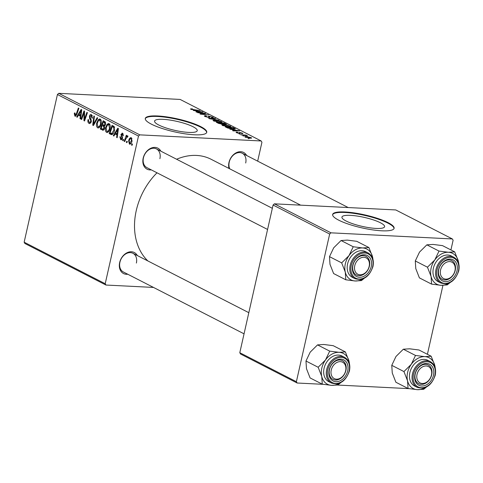 <?xml version="1.0" encoding="UTF-8"?>
<svg xmlns="http://www.w3.org/2000/svg" width="483" height="483" viewBox="0 0 483 483"><rect width="100%" height="100%" fill="white"/><g stroke="black" fill="none" stroke-linecap="round" stroke-linejoin="round"><path stroke-width="0.72" d="M346.124 221.027A21.868 4.613 12.7 0 0 369.489 227.747A21.868 4.613 12.7 0 0 384.595 226.696A21.868 4.613 12.7 0 0 380.399 222.754A21.868 4.613 12.7 0 0 357.034 216.034A21.868 4.613 12.7 0 0 341.934 217.084A21.868 4.613 12.7 0 0 346.124 221.027M338.686 220.145A31.498 6.647 12.7 0 0 372.345 229.83A31.498 6.647 12.7 0 0 394.104 228.314A31.498 6.647 12.7 0 0 388.06 222.633A31.498 6.647 12.7 0 0 354.407 212.949A31.498 6.647 12.7 0 0 332.648 214.464A31.498 6.647 12.7 0 0 338.686 220.145M394.025 228.562A31.498 6.647 12.7 0 0 387.952 223.134A31.498 6.647 12.7 0 0 354.86 213.534A31.498 6.647 12.7 0 0 332.612 214.718M158.768 125.012A21.868 4.613 12.7 0 0 182.133 131.732A21.868 4.613 12.7 0 0 197.239 130.682A21.868 4.613 12.7 0 0 193.043 126.739A21.868 4.613 12.7 0 0 169.684 120.019A21.868 4.613 12.7 0 0 154.578 121.07A21.868 4.613 12.7 0 0 158.768 125.012M151.33 124.131A31.498 6.647 12.7 0 0 184.989 133.815A31.498 6.647 12.7 0 0 206.748 132.3A31.498 6.647 12.7 0 0 200.711 126.618A31.498 6.647 12.7 0 0 167.052 116.94A31.498 6.647 12.7 0 0 145.292 118.45A31.498 6.647 12.7 0 0 151.33 124.131M206.67 132.547A31.498 6.647 12.7 0 0 200.596 127.12A31.498 6.647 12.7 0 0 167.51 117.526A31.498 6.647 12.7 0 0 145.256 118.709M229.002 168.452A11.809 8.929 -62.9 0 1 228.966 162.511A11.809 8.929 -62.9 0 1 237.117 152.356A11.809 8.929 -62.9 0 1 246.656 155.502M245.69 163A10.499 7.933 117.1 0 0 242.249 153.244A10.499 7.933 117.1 0 0 229.232 162.173A10.499 7.933 117.1 0 0 229.769 168.845M127.766 274.241A11.809 8.929 -62.9 0 1 119.657 262.565A11.809 8.929 -62.9 0 1 127.802 252.41A11.809 8.929 -62.9 0 1 137.341 255.555M136.375 263.054A10.499 7.933 117.1 0 0 132.94 253.297A10.499 7.933 117.1 0 0 119.917 262.227A10.499 7.933 117.1 0 0 123.358 271.983L244.054 333.838M151.288 169.871A11.809 8.929 -62.9 0 1 143.179 158.195A11.809 8.929 -62.9 0 1 151.324 148.04A11.809 8.929 -62.9 0 1 160.863 151.179M159.897 158.684A10.499 7.933 117.1 0 0 156.456 148.921A10.499 7.933 117.1 0 0 143.439 157.85A10.499 7.933 117.1 0 0 146.88 167.613L267.576 229.461M147.919 260.977A60.369 45.631 -62.9 0 1 136.248 210.624A60.369 45.631 -62.9 0 1 157.005 172.799M239.133 133.948L240.292 134.069L239.133 133.948M242.889 135.874L244.042 135.995L242.889 135.874M222.452 125.447L221.902 124.928L223.732 124.662L227.65 125.2L230.886 126.582L228.972 126.854L222.452 125.447M229.86 129.196L239.622 130.875L233.156 130.887L232.601 130.603L234.382 130.609L232.48 129.637L229.86 129.196M226.304 124.385L222.186 124.234L218.407 123.328L216.263 122.229L224.366 123.056L226.436 124.282M209.399 118.715L208.692 118.353L215.074 118.293L215.635 118.583L210.165 118.631L218.938 120.273L209.399 118.715M190.845 109.249L192.041 108.826L192.693 109.116L191.721 109.309L200.113 110.625L194.172 110.021L190.423 108.892M192.017 109.055L191.666 109.569M197.638 112.684L205.19 113.227L205.776 113.529L201.194 114.006L208.62 114.984L200.511 114.157L199.926 113.855L204.484 113.372L197.638 112.684M139.798 134.86L261.182 140.97L180.123 99.432L58.739 93.322L139.798 134.86L138.488 136.061L57.429 94.517L58.739 93.322M193.224 110.426L202.987 112.098L196.521 112.116L195.959 111.827L197.746 111.833L195.844 110.861L193.224 110.426M205.468 116.065L205.843 116.548L208.137 117.164L208.62 117.121L208.396 116.439L209.338 116.198L213.323 117.556L212.067 117.743L211.433 117.46L211.886 117.007L209.942 116.481L208.759 117.454L204.961 116.481L204.291 115.932L205.746 115.757L206.386 116.047L205.468 116.065L205.257 116.62M208.547 117.435L208.541 116.753M211.59 117.526L211.886 117.007M209.622 117.417L209.713 117.013L209.821 117.303M213.558 120.889L213.003 120.37L214.832 120.104L218.751 120.635L221.987 122.024L220.073 122.296L213.558 120.889M239.2 133.085L239.707 132.469L242.363 133.145L242.871 133.568L242.037 133.713L241.391 133.423L241.681 133.097L240.377 132.759L240.009 132.771L240.117 133.356L239.441 133.453L236.616 132.704C235.807 132.27 235.958 132.076 237.056 132.113L237.805 132.408L237.292 132.747L238.831 133.163L239.17 133.127L239.019 132.59M236.93 132.855L237.008 132.505L237.244 132.976M241.391 133.423L241.681 133.097M240.009 132.771L240.117 133.356M236.616 132.704L236.09 132.264M235.1 129.046L235.191 128.647L233.512 129.106L227.777 128.049L225.156 126.788L233.265 127.615L235.336 128.889M245.298 137.154C244.579 136.713 244.833 136.52 246.064 136.58L251.16 137.649C251.86 138.096 251.565 138.283 250.266 138.204L244.869 136.761M251.033 138.21L251.16 137.649L251.571 138.029M240.745 134.775L246.07 135.089L246.638 135.379L245.412 135.252L247.682 135.958L240.745 134.775M248.033 138.512L249.192 138.627L248.033 138.512M257.674 161.147L261.931 142.274L261.182 140.97M105.958 285.036L24.899 243.498L24.15 242.194L105.209 283.738L105.958 285.036L153.503 287.433M123.159 140.77L122.604 140.481L123.002 139.291L123.57 139.581L123.159 140.77M126.914 142.69L126.359 142.407L126.757 141.217L127.325 141.507L126.914 142.69M107.594 132.439L106.55 132.384C105.397 131.382 105.071 129.806 105.566 127.651L107.172 124.149L109.061 123.642C110.245 124.674 110.565 126.292 110.027 128.49C109.412 131.279 108.252 132.577 106.55 132.384L107.057 132.523M108.506 123.491L109.061 123.642M113.885 136.019L113.288 135.705L117.743 128.224L118.426 128.569L117.182 137.703L116.626 137.42L116.983 134.938L115.081 133.966L113.885 136.019M103.277 130.187L100.289 129.046L103.169 120.75L105.246 121.976L105.536 124.342L104.316 126.099L104.588 128.212C104.159 129.794 103.44 130.44 102.432 130.144L102.849 130.265M93.43 125.532L92.718 125.169L93.871 115.986L94.433 116.276L93.442 124.143L97.143 117.665L97.741 117.973L93.43 125.532M75.209 115.177L76.308 113.903L78.349 108.035L78.91 108.319L76.803 114.405L74.937 116.186L74.279 113.692L74.509 112.919L75.094 113.088L75.209 115.177L76.441 115.286M75.312 116.288L75.644 116.222M81.663 119.5L81.102 119.216L83.988 110.921L84.573 111.223L84.434 119.44L86.855 112.388L87.417 112.678L84.537 120.973L83.951 120.678L84.078 112.461L81.663 119.5M105.209 283.738L138.488 136.061M24.15 242.194L57.429 94.517M77.25 117.242L76.646 116.934L81.108 109.448L81.79 109.798L80.546 118.933L79.991 118.643L80.347 116.162L78.445 115.189L77.25 117.242M89.325 122.416L90.744 121.505L90.774 120.665L89.657 118.432L89.458 116.192C89.868 114.731 90.538 114.211 91.48 114.634L92.428 118.166L91.848 117.973L91.233 115.648L90.025 116.421L91.317 121.704L89.645 123.588L89.059 123.419C87.96 122.748 87.628 121.474 88.069 119.603L88.649 119.784L88.504 121.148L89.325 122.416L91.003 122.604M90.925 114.477L91.48 114.634M92.386 115.709L90.846 115.534L92.344 115.612M98.701 127.874L97.651 127.826C96.503 126.824 96.171 125.248 96.666 123.093L98.272 119.591L100.162 119.084C101.345 120.116 101.665 121.728 101.128 123.932C100.512 126.721 99.353 128.019 97.651 127.826L98.158 127.965M99.607 118.927L100.162 119.084M120.913 138.856L121.867 138.253L121.873 137.637L120.943 134.425L122.519 133.205L123.352 135.789L122.767 135.62L122.314 133.99L121.474 135.113L122.416 137.166L122.441 138.464L120.708 139.641L119.869 136.798L120.472 136.852L120.913 138.856L122.259 138.995M122.121 133.091L122.519 133.205M123.268 134.039L122.121 133.936L123.25 133.99M121.215 139.786L121.65 139.684M111.676 134.648L109.188 133.61L112.068 125.308L114.054 126.455L114.453 130.537C113.982 132.789 113.058 134.159 111.676 134.648L111.513 134.648M130.168 144.127L129.396 144.091L128.641 140.873C129.088 138.621 129.981 137.57 131.316 137.715L132.016 141.042C131.569 143.197 130.694 144.212 129.396 144.091L129.758 144.194M130.881 137.589L131.316 137.715M127.693 136.816L127.295 136.798L125.628 139.189L124.771 141.591L124.203 141.302L126.298 135.27L126.86 135.56L126.425 136.804L127.651 135.838L127.977 136.26L127.53 137.142L127.18 136.767L127.705 136.792M132.058 145.329L131.503 145.045L131.901 143.849L132.469 144.145L132.058 145.329M330.976 232.83L452.36 238.946L395.77 209.942L274.392 203.832L330.976 232.83L329.666 234.032L273.076 205.034L274.392 203.832M427.401 354.305L442.941 285.35M450.923 249.934L453.108 240.25L452.36 238.946M297.136 383.013L240.546 354.009L239.797 352.711L296.387 381.709L297.136 383.013L323.169 384.323M337.514 385.042L408.962 388.64M296.387 381.709L329.666 234.032M239.797 352.711L273.076 205.034M176.615 159.251A60.369 45.631 -62.9 0 1 211.101 159.275L300.625 205.154M81.754 119.247L81.102 119.216M85.056 119.476L84.434 119.44M85.823 117.278L85.153 117.248M84.628 120.708L83.951 120.678M84.561 115.099L83.97 115.069M84.573 112.485L84.078 112.461M77.407 116.971L76.646 116.934M80.583 118.673L79.991 118.643M80.921 116.192L80.347 116.162M81.035 115.322L78.445 115.189M80.311 112.104L78.983 114.32L80.498 115.099L81.156 110.541L80.311 112.104M81.681 110.565L81.156 110.541M81.066 115.129L80.498 115.099M74.895 113.722L74.279 113.692M90.17 123.473L89.059 123.419M91.353 121.535L90.744 121.505M91.444 120.696L90.774 120.665M90.677 118.48L89.657 118.432M90.079 116.222L89.458 116.192M92.464 118.003L91.848 117.973M92.507 117.804L91.897 117.774M93.611 125.212L92.718 125.169M94.197 124.179L93.442 124.143M97.282 123.123L96.666 123.093M100.832 119.718L98.272 119.591M101.05 120.152L98.562 120.49L97.216 123.419L97.922 126.818L99.8 126.987M101.201 123.582L100.597 123.551L99.915 120.098L99.552 120.001L101.019 120.074M97.922 126.818C99.244 126.842 100.138 125.749 100.597 123.551M104.201 129.245L100.289 129.046M103.392 122.012L102.499 124.596L104.388 125.157L104.974 124.095L104.346 122.495L103.392 122.012L105.336 122.108M105.542 122.555L104.346 122.495M105.578 124.125L104.974 124.095M105.252 125.206L104.014 125.254L105.197 125.314M104.938 125.707L102.161 125.562L101.189 128.369L102.788 129.136L104.219 129.215M104.394 126.22L102.161 125.562M104.642 127.929L104.038 127.898L103.338 126.172M102.788 129.136L104.038 127.898M104.225 129.209L103.018 129.148M120.382 136.828L119.869 136.798M122.471 138.283L121.867 138.253M122.507 137.673L121.873 137.637M121.565 134.455L120.943 134.425M123.376 135.651L122.767 135.62M114.042 135.747L113.288 135.705M117.218 137.45L116.626 137.42M117.556 134.968L116.983 134.938M117.677 134.093L115.081 133.966M116.946 130.875L115.618 133.097L117.14 133.876L117.792 129.317L116.946 130.875M118.323 129.341L117.792 129.317M117.701 133.906L117.14 133.876M112.231 134.491L110.77 134.419M113.01 133.803L109.188 133.61M112.291 126.57L110.088 132.928L111.645 133.556L113.91 130.193L113.771 127.494L112.291 126.57L114.217 126.667M114.58 127.53L113.771 127.494M114.519 130.223L113.91 130.193M106.182 127.687L105.566 127.651M109.732 124.282L107.172 124.149M109.949 124.717L107.455 125.049L106.109 127.983L106.821 131.382L108.699 131.551M110.1 128.14L109.496 128.11L108.808 124.656L108.452 124.56L109.913 124.632M106.821 131.382C108.144 131.4 109.037 130.313 109.496 128.11M129.257 140.903L128.641 140.873M131.992 138.543L130.899 138.44L131.968 138.494M132.07 140.788L131.461 140.752L131.116 138.5C130.162 138.573 129.529 139.424 129.221 141.06L129.577 143.294L131.032 143.409M129.577 143.294L131.461 140.752M126.999 142.437L126.359 142.407M124.862 141.338L124.203 141.302M126.944 136.828L126.425 136.804M123.25 140.517L122.604 140.481M132.149 145.075L131.503 145.045M205.1 113.608L205.19 113.227M202.866 113.873L202.951 113.493M204.412 113.692L204.484 113.372M202.232 112.104L202.311 111.754M199.865 111.543L196.992 111.06L198.507 111.839L201.785 111.845L199.865 111.543M196.913 111.41L196.992 111.06M191.196 109.406L191.34 108.766M209.054 117.46L209.338 116.198M212.586 117.761L212.749 117.061M209.302 117.454L209.507 116.554M221.25 122.296L221.425 121.505M218.636 120.835L215.352 120.388C214.084 120.321 213.776 120.508 214.44 120.949L219.596 122.012C220.906 122.09 221.226 121.903 220.568 121.456L218.636 120.835M220.84 122.314L220.568 121.456M214.374 121.233L214.06 120.587L213.951 121.07M224.287 123.407L224.366 123.056M223.979 123.25L221.456 122.99L224.879 124.143L224.933 123.739L223.979 123.25M221.377 123.34L221.456 122.99M224.824 124.373L224.933 123.739M220.508 122.893L217.773 122.616L221.649 123.95L221.685 123.497L220.508 122.893M217.694 122.966L217.773 122.616M221.594 124.179L221.685 123.497M236.893 132.837L237.056 132.113M237.081 132.439L237.153 132.119M239.483 133.453L239.707 132.469M242.231 133.719L242.363 133.145M238.868 130.875L238.946 130.525M236.507 130.319L233.627 129.836L235.149 130.609L238.421 130.621L236.507 130.319M233.549 130.181L233.627 129.836M233.186 127.965L233.265 127.615M232.878 127.808L226.672 127.174L233.005 128.822L234.273 128.575L232.878 127.808M226.593 127.524L226.672 127.174M234.213 129.124L234.273 128.575M227.312 127.868L227.384 127.542M230.149 126.854L230.325 126.069M227.535 125.393L224.251 124.946C222.977 124.88 222.675 125.067 223.339 125.508L228.495 126.57C229.805 126.649 230.125 126.461 229.467 126.015L227.535 125.393M229.733 126.872L229.467 126.015M223.273 125.791L222.959 125.145L222.85 125.628M250.484 137.607L246.698 136.87L245.956 137.19L249.717 137.921L250.484 137.607L250.599 138.216M245.907 137.407L245.738 136.985L245.66 137.317M339.338 383.267A17.322 13.095 -62.9 0 1 331.664 385.362A17.322 13.095 117.1 0 1 321.769 376.511A17.322 13.095 -62.9 0 1 321.811 368.161A17.322 13.095 -62.9 0 1 325.488 359.992L318.146 367.255L321.769 376.511L322.264 384.166L331.664 385.362L337.943 384.957L340.817 382.602M329.189 369.942A11.809 8.929 -62.9 0 1 340.98 359.147A11.809 8.929 -62.9 0 1 347.7 370.878A11.809 8.929 -62.9 0 1 335.908 381.673A11.809 8.929 -62.9 0 1 329.189 369.942M345.906 370.431A10.499 7.933 117.1 0 0 342.471 360.674A10.499 7.933 117.1 0 0 329.448 369.604A10.499 7.933 117.1 0 0 332.89 379.36A10.499 7.933 117.1 0 0 345.906 370.431M324.069 368.275A14.436 10.91 117.1 0 0 328.802 381.691L331.404 383.025A14.436 10.91 -62.9 0 1 326.671 369.604A14.436 10.91 -62.9 0 1 344.572 357.329L341.97 355.995A14.436 10.91 117.1 0 0 324.069 368.275M322.264 384.166L310.092 377.929L306.476 368.674L305.974 361.018L318.146 367.255M305.974 361.018L310.195 352.155L317.536 344.892L329.708 351.129L325.488 359.992A17.322 13.095 -62.9 0 1 339.108 352.324L329.708 351.129M317.536 344.892L323.815 344.488L333.216 345.683L345.387 351.92L339.108 352.324A17.322 13.095 -62.9 0 1 349.004 361.175L345.387 351.92M349.541 364.188L349.004 361.175A17.322 13.095 -62.9 0 1 349.402 363.627M331.525 369.018A9.189 6.943 117.1 0 0 335.637 379.064A9.189 6.943 117.1 0 0 345.363 371.801A9.189 6.943 117.1 0 0 341.252 361.755A9.189 6.943 117.1 0 0 331.525 369.018M345.587 371.608A10.499 7.933 -62.9 0 1 332.89 379.36A10.499 7.933 -62.9 0 1 329.774 368.426A10.499 7.933 -62.9 0 1 342.471 360.674A10.499 7.933 -62.9 0 1 345.587 371.608M416.853 375.4A9.189 6.943 117.1 0 0 423.126 383.472A9.189 6.943 117.1 0 0 431.621 374.059A9.189 6.943 117.1 0 0 425.348 365.987A9.189 6.943 117.1 0 0 416.853 375.4M431.911 373.57A10.499 7.933 -62.9 0 1 418.683 383.683A10.499 7.933 -62.9 0 1 415.03 375.104A10.499 7.933 -62.9 0 1 428.258 364.991A10.499 7.933 -62.9 0 1 431.911 373.57M425.131 387.583A17.322 13.095 -62.9 0 1 417.451 389.678A17.322 13.095 117.1 0 1 407.555 380.827A17.322 13.095 -62.9 0 1 407.598 372.478A17.322 13.095 -62.9 0 1 411.281 364.309L403.939 371.572L407.555 380.827L408.057 388.483L417.451 389.678L423.73 389.274L426.604 386.919M414.975 374.265A11.809 8.929 -62.9 0 1 426.773 363.464A11.809 8.929 -62.9 0 1 433.493 375.194A11.809 8.929 -62.9 0 1 421.695 385.995A11.809 8.929 -62.9 0 1 414.975 374.265M431.699 374.754A10.499 7.933 117.1 0 0 428.258 364.991A10.499 7.933 117.1 0 0 415.241 373.927A10.499 7.933 117.1 0 0 418.683 383.683A10.499 7.933 117.1 0 0 431.699 374.754M409.862 372.592A14.436 10.91 117.1 0 0 414.589 386.008L417.191 387.342A14.436 10.91 -62.9 0 1 412.458 373.927A14.436 10.91 -62.9 0 1 430.359 361.646L427.763 360.312A14.436 10.91 117.1 0 0 409.862 372.592M408.057 388.483L395.885 382.246L392.262 372.991L391.767 365.335L403.939 371.572M391.767 365.335L395.988 356.472L403.329 349.215L415.501 355.452L411.281 364.309A17.322 13.095 -62.9 0 1 424.901 356.647L415.501 355.452M403.329 349.215L409.602 348.804L419.002 350L431.174 356.237L424.901 356.647A17.322 13.095 -62.9 0 1 434.797 365.498L431.174 356.237M435.328 368.505L434.797 365.498A17.322 13.095 -62.9 0 1 435.189 367.949M369.35 265.366A9.189 6.943 117.1 0 0 363.077 257.294A9.189 6.943 117.1 0 0 354.582 266.707A9.189 6.943 117.1 0 0 360.855 274.779A9.189 6.943 117.1 0 0 369.35 265.366M352.765 266.411A10.499 7.933 -62.9 0 1 365.987 256.298A10.499 7.933 -62.9 0 1 369.64 264.877A10.499 7.933 -62.9 0 1 356.412 274.99A10.499 7.933 -62.9 0 1 352.765 266.411M345.786 279.79L333.614 273.553L329.992 264.298L329.497 256.642L333.717 247.779L341.058 240.522L353.23 246.759L349.01 255.616L341.668 262.879L345.291 272.134L345.786 279.79L355.186 280.985L361.459 280.581L364.339 278.226M373.057 259.812L372.526 256.805A17.322 13.095 -62.9 0 1 372.924 259.256M371.222 266.501A11.809 8.929 -62.9 0 1 359.43 277.302A11.809 8.929 -62.9 0 1 352.711 265.572A11.809 8.929 -62.9 0 1 364.502 254.77A11.809 8.929 -62.9 0 1 371.222 266.501M352.97 265.227A10.499 7.933 117.1 0 0 356.412 274.99A10.499 7.933 117.1 0 0 369.429 266.061A10.499 7.933 117.1 0 0 365.987 256.298A10.499 7.933 117.1 0 0 352.97 265.227M368.094 252.953L365.492 251.619A14.436 10.91 117.1 0 0 347.591 263.899A14.436 10.91 117.1 0 0 352.324 277.314L354.92 278.649A14.436 10.91 -62.9 0 1 350.193 265.233A14.436 10.91 -62.9 0 1 368.094 252.953C372.514 255.634 374.138 260.156 372.973 266.513C369.284 276.916 363.27 280.967 354.92 278.649M341.058 240.522L347.337 240.111L356.738 241.307L368.909 247.544L362.63 247.954L353.23 246.759M362.86 278.89A17.322 13.095 -62.9 0 1 355.186 280.985A17.322 13.095 -62.9 0 1 345.291 272.134A17.322 13.095 -62.9 0 1 349.01 255.616A17.322 13.095 -62.9 0 1 362.63 247.954A17.322 13.095 117.1 0 1 372.526 256.805L368.909 247.544M329.497 256.642L341.668 262.879M454.672 271.748A9.189 6.943 117.1 0 0 450.567 261.701A9.189 6.943 117.1 0 0 440.84 268.965A9.189 6.943 117.1 0 0 444.946 279.011A9.189 6.943 117.1 0 0 454.672 271.748M439.083 268.373A10.499 7.933 -62.9 0 1 451.78 260.621A10.499 7.933 -62.9 0 1 454.895 271.555A10.499 7.933 -62.9 0 1 442.205 279.307A10.499 7.933 -62.9 0 1 439.083 268.373M431.573 284.113L419.401 277.876L415.785 268.614L415.289 260.959L419.51 252.102L426.851 244.839L439.023 251.075L434.803 259.939L427.461 267.202L431.077 276.457L431.573 284.113L440.973 285.308L447.252 284.898L450.126 282.549M458.85 264.135L458.319 261.122A17.322 13.095 -62.9 0 1 458.711 263.573M457.015 270.824A11.809 8.929 -62.9 0 1 445.217 281.619A11.809 8.929 -62.9 0 1 438.498 269.888A11.809 8.929 -62.9 0 1 450.295 259.093A11.809 8.929 -62.9 0 1 457.015 270.824M438.763 269.55A10.499 7.933 117.1 0 0 442.205 279.307A10.499 7.933 117.1 0 0 455.221 270.377A10.499 7.933 117.1 0 0 451.78 260.621A10.499 7.933 117.1 0 0 438.763 269.55M453.881 257.276L451.279 255.942A14.436 10.91 117.1 0 0 433.384 268.216A14.436 10.91 117.1 0 0 438.111 281.637L440.713 282.972A14.436 10.91 -62.9 0 1 435.98 269.55A14.436 10.91 -62.9 0 1 453.881 257.276C458.301 259.951 459.931 264.473 458.765 270.83C455.077 281.239 449.057 285.284 440.713 282.972M426.851 244.839L433.124 244.434L442.525 245.63L454.696 251.866L448.417 252.271L439.023 251.075M448.653 283.207A17.322 13.095 -62.9 0 1 440.973 285.308A17.322 13.095 -62.9 0 1 431.077 276.457A17.322 13.095 -62.9 0 1 434.803 259.939A17.322 13.095 -62.9 0 1 448.417 252.271A17.322 13.095 117.1 0 1 458.319 261.122L454.696 251.866M415.289 260.959L427.461 267.202M81.379 112.823L80.806 112.799M76.966 113.94L76.308 113.903M91.209 119.458L90.182 119.41M95.079 122.634L94.3 122.597M122.277 136.804L121.474 136.761M118.015 131.599L117.441 131.569M114.423 127.053L113.1 126.987M225.585 124.433L225.736 123.757M222.186 124.234L222.361 123.455M218.739 123.485L218.817 123.147M239.894 133.441L240.003 132.982M234.412 129.124L234.599 128.297M327.746 369.869A13.651 10.318 117.1 0 0 335.51 383.424A13.651 10.318 117.1 0 0 349.143 370.95A13.651 10.318 117.1 0 0 341.378 357.396A13.651 10.318 117.1 0 0 327.746 369.869M413.539 374.192A13.651 10.318 117.1 0 0 421.303 387.746A13.651 10.318 117.1 0 0 434.935 375.267A13.651 10.318 117.1 0 0 427.165 361.713A13.651 10.318 117.1 0 0 413.539 374.192M372.665 266.574A13.651 10.318 117.1 0 0 364.9 253.02A13.651 10.318 117.1 0 0 351.268 265.499A13.651 10.318 117.1 0 0 359.032 279.053A13.651 10.318 117.1 0 0 372.665 266.574M458.452 270.897A13.651 10.318 117.1 0 0 450.687 257.342A13.651 10.318 117.1 0 0 437.061 269.816A13.651 10.318 117.1 0 0 444.825 283.37A13.651 10.318 117.1 0 0 458.452 270.897M111.645 133.556L113.137 133.634M191.522 109.134L191.443 109.496M208.662 117.061L208.578 117.441M212.272 117.345L212.182 117.755M225.404 124.065L225.326 124.421M222.204 123.871L222.126 124.228M241.953 133.332L241.886 133.64M239.942 132.819L239.803 133.453M331.404 383.025C339.748 385.337 345.762 381.292 349.45 370.89C350.616 364.526 348.992 360.01 344.572 357.329M132.94 253.297L248.817 312.682M417.191 387.342C425.535 389.66 431.554 385.615 435.243 375.206C436.409 368.849 434.778 364.327 430.359 361.646M272.34 208.306L156.456 148.921M242.249 153.244L348.225 207.551"/></g></svg>
